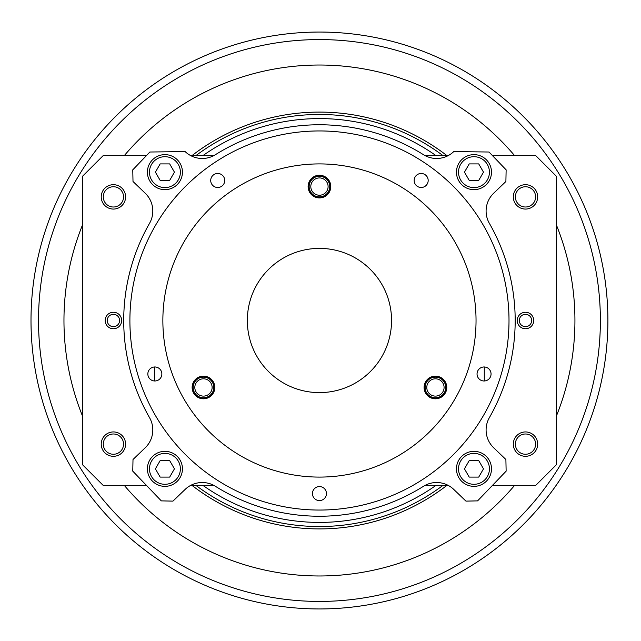 <?xml version="1.0" encoding="UTF-8"?>
<svg xmlns="http://www.w3.org/2000/svg" width="641" height="641" viewBox="0 0 641 641"><rect width="100%" height="100%" fill="white"/><g stroke="black" fill="none" stroke-linecap="round" stroke-linejoin="round"><path stroke-width="0.96" d="M458.812 460.086A17.515 17.515 0 0 0 465.222 484.011A17.515 17.515 0 0 0 489.139 477.601A17.515 17.515 0 0 0 482.729 453.676A17.515 17.515 0 0 0 458.812 460.086M464.461 468.843L469.22 460.607L478.731 460.607L483.49 468.843L478.731 477.088L469.22 477.088L464.461 468.843M482.729 453.676A17.515 17.515 0 0 1 489.139 477.601M149.754 460.086A17.515 17.515 0 0 0 156.164 484.011A17.515 17.515 0 0 0 180.089 477.601A17.515 17.515 0 0 0 173.679 453.676A17.515 17.515 0 0 0 149.754 460.086M155.402 468.843L160.162 460.607L169.681 460.607L174.44 468.843L169.681 477.088L160.162 477.088L155.402 468.843M173.679 453.676A17.515 17.515 0 0 1 180.089 477.601M458.812 163.399A17.515 17.515 0 0 0 465.222 187.324A17.515 17.515 0 0 0 489.139 180.914A17.515 17.515 0 0 0 482.729 156.989A17.515 17.515 0 0 0 458.812 163.399M464.461 172.157L469.22 163.912L478.731 163.912L483.49 172.157L478.731 180.393L469.22 180.393L464.461 172.157M164.921 154.641A17.515 17.515 0 0 0 147.406 172.157A17.515 17.515 0 0 0 164.921 189.664A17.515 17.515 0 0 0 182.437 172.157A17.515 17.515 0 0 0 164.921 154.641M160.162 163.912L169.681 163.912L174.44 172.157L169.681 180.393L160.162 180.393L155.402 172.157L160.162 163.912M443.171 391.33A8.654 8.654 0 0 1 428.212 392.228A8.654 8.654 0 0 1 434.91 378.823A8.654 8.654 0 0 1 443.171 391.33M444.646 392.068A10.304 10.304 0 0 0 440.03 378.246A10.304 10.304 0 0 0 426.217 382.853A10.304 10.304 0 0 0 430.824 396.675A10.304 10.304 0 0 0 444.646 392.068M318.93 177.942A8.654 8.654 0 0 1 327.19 190.441A8.654 8.654 0 0 1 312.231 191.347A8.654 8.654 0 0 1 318.93 177.942M318.825 176.291A10.304 10.304 0 0 0 309.162 187.196A10.304 10.304 0 0 0 320.067 196.859A10.304 10.304 0 0 0 329.73 185.954A10.304 10.304 0 0 0 318.825 176.291M481.88 380.642A7.003 7.003 0 0 1 479.364 368.775A7.003 7.003 0 0 1 490.902 372.525A7.003 7.003 0 0 1 481.88 380.642M426.842 184.6A7.003 7.003 0 0 1 414.775 183.334A7.003 7.003 0 0 1 421.906 173.519A7.003 7.003 0 0 1 426.842 184.6M223.389 176.363A7.003 7.003 0 0 1 218.453 187.452A7.003 7.003 0 0 1 211.322 177.637A7.003 7.003 0 0 1 223.389 176.363M152.686 367.317A7.003 7.003 0 0 1 161.7 375.442A7.003 7.003 0 0 1 150.162 379.184A7.003 7.003 0 0 1 152.686 367.317M312.439 493.57A7.003 7.003 0 0 1 322.952 487.505A7.003 7.003 0 0 1 322.952 499.635A7.003 7.003 0 0 1 312.439 493.57M162.862 320.5A156.588 156.588 0 0 0 397.74 456.112A156.588 156.588 0 0 0 397.74 184.888A156.588 156.588 0 0 0 162.862 320.5M129.899 320.5A189.552 189.552 0 0 1 414.222 156.34A189.552 189.552 0 0 1 414.222 484.66A189.552 189.552 0 0 1 129.899 320.5M149.89 152.013L185.153 151.596A24.727 24.727 0 0 0 215.416 154.697A195.737 195.737 0 0 1 423.477 154.697A24.727 24.727 0 0 0 453.74 151.596L489.011 152.013L506.134 169.849L505.893 181.499L493.69 193.213A24.727 24.727 0 0 0 489.355 223.324A195.737 195.737 0 0 1 489.355 417.676A24.727 24.727 0 0 0 493.69 447.787L505.893 459.501L506.134 471.151L477.593 500.877L465.943 501.118L453.74 489.403A24.727 24.727 0 0 0 423.477 486.303A195.737 195.737 0 0 1 215.416 486.303A24.727 24.727 0 0 0 185.153 489.403L172.958 501.118L161.308 500.877L132.767 471.151L133.007 459.501L145.203 447.787A24.727 24.727 0 0 0 149.545 417.676A195.737 195.737 0 0 1 149.545 223.324A24.727 24.727 0 0 0 145.203 193.213L133.007 181.499L132.767 169.849L149.89 152.013M325.115 176.764A11.33 11.33 0 0 1 325.115 196.394A11.33 11.33 0 0 1 308.113 186.579A11.33 11.33 0 0 1 325.115 176.764M441.096 397.276A11.33 11.33 0 0 1 424.094 387.46A11.33 11.33 0 0 1 441.096 377.645A11.33 11.33 0 0 1 441.096 397.276M192.132 387.46A11.33 11.33 0 0 1 209.134 377.645A11.33 11.33 0 0 1 209.134 397.276A11.33 11.33 0 0 1 192.132 387.46M247.338 320.5A72.112 72.112 0 0 1 355.507 258.051A72.112 72.112 0 0 1 355.507 382.949A72.112 72.112 0 0 1 247.338 320.5M196.25 392.228A8.654 8.654 0 0 1 202.949 378.823A8.654 8.654 0 0 1 211.21 391.33A8.654 8.654 0 0 1 196.25 392.228M194.872 393.141A10.304 10.304 0 0 0 209.142 396.058A10.304 10.304 0 0 0 212.067 381.78A10.304 10.304 0 0 0 197.789 378.863A10.304 10.304 0 0 0 194.872 393.141M190.826 155.675L213.725 155.675M484.275 380.986L484.275 366.981M425.167 155.675L448.067 155.675M154.617 366.981L154.617 380.986M213.725 485.325L190.826 485.325M448.067 485.325L425.167 485.325M492.52 155.675L535.788 155.675L556.388 176.275L556.388 464.725L535.788 485.325L492.52 485.325M517.239 320.5A8.245 8.245 0 0 0 529.602 327.639A8.245 8.245 0 0 0 529.602 313.361A8.245 8.245 0 0 0 517.239 320.5M513.297 444.125A12.195 12.195 0 0 0 531.581 454.677A12.195 12.195 0 0 0 531.581 433.564A12.195 12.195 0 0 0 513.297 444.125M513.297 196.875A12.195 12.195 0 0 0 531.581 207.436A12.195 12.195 0 0 0 531.581 186.323A12.195 12.195 0 0 0 513.297 196.875M146.372 485.325L103.113 485.325L82.505 464.725L82.505 176.275L103.113 155.675L146.372 155.675M101.222 196.875A12.195 12.195 0 0 0 119.506 207.436A12.195 12.195 0 0 0 119.506 186.323A12.195 12.195 0 0 0 101.222 196.875M101.222 444.125A12.195 12.195 0 0 0 119.506 454.677A12.195 12.195 0 0 0 119.506 433.564A12.195 12.195 0 0 0 101.222 444.125M105.172 320.5A8.245 8.245 0 0 0 117.535 327.639A8.245 8.245 0 0 0 117.535 313.361A8.245 8.245 0 0 0 105.172 320.5M107.231 320.5A6.178 6.178 0 0 1 116.502 315.148A6.178 6.178 0 0 1 116.502 325.852A6.178 6.178 0 0 1 107.231 320.5M103.281 196.875A10.128 10.128 0 0 1 118.481 188.101A10.128 10.128 0 0 1 118.481 205.649A10.128 10.128 0 0 1 103.281 196.875M103.281 444.125A10.128 10.128 0 0 1 118.481 435.351A10.128 10.128 0 0 1 118.481 452.899A10.128 10.128 0 0 1 103.281 444.125M515.356 196.875A10.128 10.128 0 0 1 530.548 188.101A10.128 10.128 0 0 1 530.548 205.649A10.128 10.128 0 0 1 515.356 196.875M519.306 320.5A6.178 6.178 0 0 1 528.577 315.148A6.178 6.178 0 0 1 528.577 325.852A6.178 6.178 0 0 1 519.306 320.5M515.356 444.125A10.128 10.128 0 0 1 530.548 435.351A10.128 10.128 0 0 1 530.548 452.899A10.128 10.128 0 0 1 515.356 444.125M443.067 155.675A206.033 206.033 0 0 0 195.826 155.675M195.826 485.325A206.033 206.033 0 0 0 443.067 485.325M446.993 155.675A208.413 208.413 0 0 0 191.899 155.675M191.899 485.325A208.413 208.413 0 0 0 446.993 485.325M319.45 32.05A288.45 288.45 0 0 0 31 320.5A288.45 288.45 0 0 0 319.45 608.95A288.45 288.45 0 0 0 607.9 320.5A288.45 288.45 0 0 0 319.45 32.05A288.45 288.45 0 0 0 31 320.5A288.45 288.45 0 0 0 319.45 608.95A288.45 288.45 0 0 0 607.9 320.5A288.45 288.45 0 0 0 319.45 32.05M514.651 485.325A255.487 255.487 0 0 1 124.25 485.325M82.505 416.057A255.487 255.487 0 0 1 82.505 224.943M124.25 155.675A255.487 255.487 0 0 1 514.651 155.675M556.388 224.943A255.487 255.487 0 0 1 556.388 416.057M436.072 485.325A201.915 201.915 0 0 1 202.82 485.325M202.82 155.675A201.915 201.915 0 0 1 436.072 155.675M481.703 455.463A15.456 15.456 0 0 1 487.36 476.575A15.456 15.456 0 0 1 466.247 482.224A15.456 15.456 0 0 1 460.591 461.119A15.456 15.456 0 0 1 481.703 455.463M172.645 455.463A15.456 15.456 0 0 1 178.302 476.575A15.456 15.456 0 0 1 157.197 482.224A15.456 15.456 0 0 1 151.54 461.119A15.456 15.456 0 0 1 172.645 455.463M481.703 158.776A15.456 15.456 0 0 1 487.36 179.881A15.456 15.456 0 0 1 466.247 185.537A15.456 15.456 0 0 1 460.591 164.425A15.456 15.456 0 0 1 481.703 158.776M180.377 172.157A15.456 15.456 0 0 1 164.921 187.605A15.456 15.456 0 0 1 149.465 172.157A15.456 15.456 0 0 1 164.921 156.7A15.456 15.456 0 0 1 180.377 172.157M444.862 392.172A10.544 10.544 0 0 0 440.143 378.03A10.544 10.544 0 0 0 426.001 382.749A10.544 10.544 0 0 0 430.72 396.891A10.544 10.544 0 0 0 444.862 392.172M318.817 176.051A10.544 10.544 0 0 0 308.922 187.212A10.544 10.544 0 0 0 320.083 197.099A10.544 10.544 0 0 0 329.971 185.946A10.544 10.544 0 0 0 318.817 176.051M212.267 381.651A10.544 10.544 0 0 0 197.66 378.663A10.544 10.544 0 0 0 194.672 393.27A10.544 10.544 0 0 0 209.278 396.258A10.544 10.544 0 0 0 212.267 381.651M600.377 320.5A280.926 280.926 0 0 1 319.45 601.426A280.926 280.926 0 0 1 38.524 320.5A280.926 280.926 0 0 1 319.45 39.574A280.926 280.926 0 0 1 600.377 320.5"/></g></svg>
